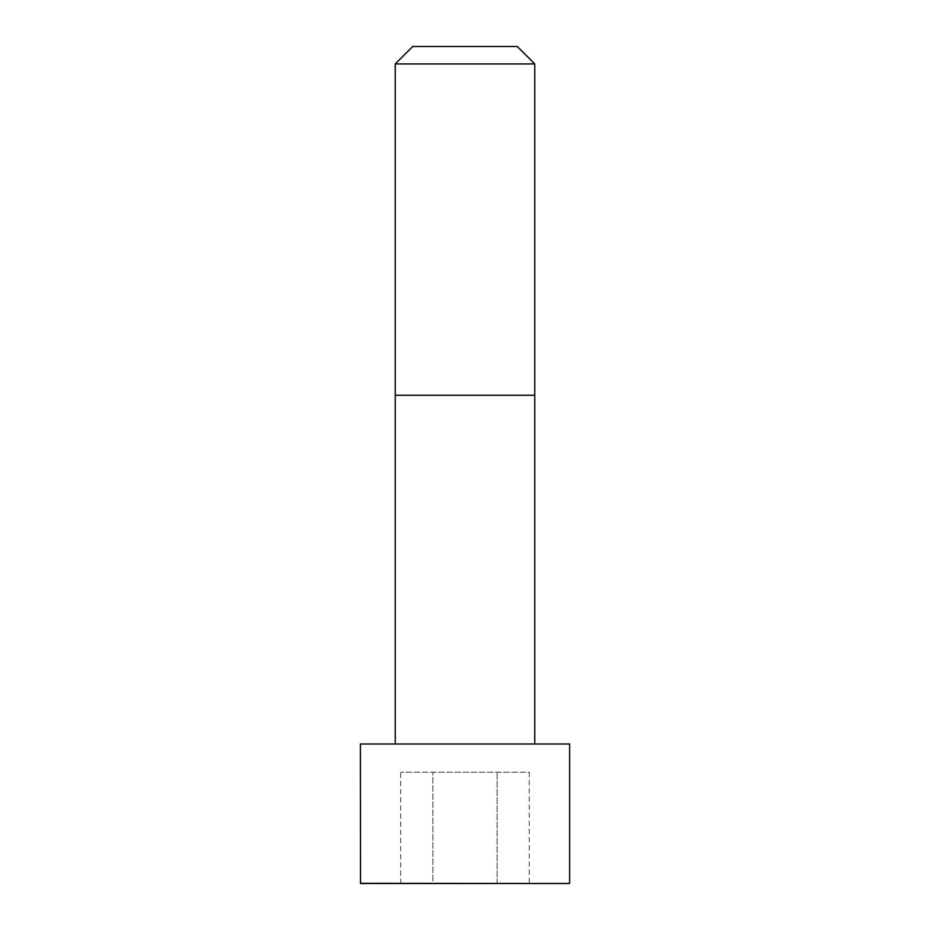 <?xml version="1.0" encoding="UTF-8"?>
<svg xmlns="http://www.w3.org/2000/svg" width="930" height="930" viewBox="0 0 930 930"><rect width="100%" height="100%" fill="white"/><g stroke="black" fill="none" stroke-linecap="round" stroke-linejoin="round"><path stroke-width="0.7" stroke-dasharray="4.65 3.49" d="M465 744L395.25 744L465 744M360.375 744L569.625 744M395.25 63.938L534.75 63.938M412.688 46.5L517.312 46.5M360.538 883.5L569.462 883.5M529.263 883.5L497.132 883.5L529.263 883.5L529.263 772.191L400.737 772.191L529.263 772.191M432.869 883.5L497.132 883.5L400.737 883.5L432.869 883.5L432.869 772.191L432.869 883.5M497.132 883.5L497.132 772.191L497.132 883.5M400.737 883.5L400.737 772.191M395.25 395.25L534.75 395.25M360.375 883.337L569.625 883.337"/><path stroke-width="1.4" d="M569.625 883.337L569.625 744L360.375 744L360.538 883.5L569.462 883.5L360.375 883.337M465 63.938L395.25 63.938L395.25 395.25L534.75 395.25L534.75 63.938L465 63.938M534.75 63.938L517.312 46.5L412.688 46.5L395.25 63.938M534.75 744L534.75 395.25M395.25 744L395.25 395.25"/></g></svg>
